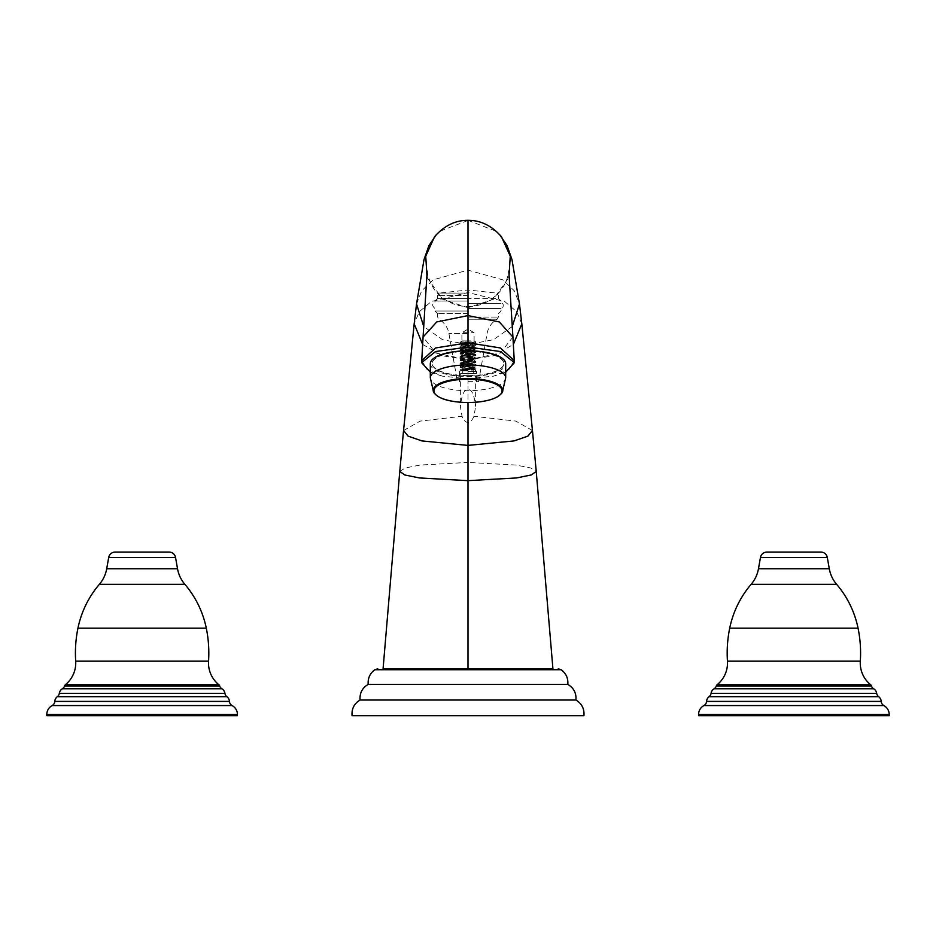 <?xml version="1.0" encoding="UTF-8"?>
<svg xmlns="http://www.w3.org/2000/svg" width="936" height="936" viewBox="0 0 936 936"><rect width="100%" height="100%" fill="white"/><g stroke="black" fill="none" stroke-linecap="round" stroke-linejoin="round"><path stroke-width="0.7" stroke-dasharray="4.68 3.51" d="M468 303.428L501.076 303.428L468 303.428M468 308.564L501.076 308.564L468 308.564M468 313.537L437.451 313.537L468 313.537M468 381.642L478.589 381.642L468 381.642M468 371.452L476.553 371.452L468 371.452M461.986 368.995L475.933 368.269L460.067 366.573L475.933 364.876L460.126 363.121L475.933 361.483L460.126 359.728L475.933 358.09L460.067 356.394L475.933 354.697L460.067 353.001L475.933 351.304L460.067 349.596L475.933 347.911L460.067 346.215L475.933 344.506L460.067 342.81L475.933 342.81L460.067 343.664L475.933 345.361L460.067 347.057L475.933 348.754L460.067 350.45L475.933 352.147L460.067 353.843L475.933 355.54L460.067 357.236L475.933 358.933L460.067 360.629L475.933 362.337L460.067 364.034L475.933 365.73L460.067 367.427L475.874 369.182L460.126 369.907L468 370.82L461.986 368.995L464.396 368.995C472.972 369.427 480.367 369.86 468 370.282L459.447 371.452L459.447 381.642M468 370.831L460.079 370.831L475.874 369.182M460.067 369.966L460.079 370.831M465.227 368.608L473.862 367.485L462.138 365.789L473.85 364.092L462.15 362.396L473.85 360.711L462.173 359.026L473.862 357.318L462.162 355.61L473.838 353.937L462.138 352.205L473.815 350.544L461.904 348.543L474.096 346.846L461.904 345.15L472.282 343.875L461.904 344.717L474.096 346.414L461.904 348.11L474.025 349.888L460.921 350.941L475.523 352.416L460.477 354.112L475.523 355.809L460.477 357.505L475.523 359.202L460.477 360.898L475.511 362.606L460.477 364.303L475.511 365.999L460.5 367.555L473.16 368.608L463.25 368.608M467.988 368.14L474.154 367.204L461.846 365.508L474.154 363.811L461.846 362.115L474.154 360.418L461.846 358.722L474.154 357.025L461.846 355.329L474.154 353.632L461.857 351.924L473.628 350.076M460.067 343.664L460.067 342.81L468.047 343.243C474.646 343.454 476.061 343.664 472.282 343.875L474.458 343.617L475.862 344.448M474.458 343.664L475.933 341.968L474.096 340.903L468 340.903L474.096 340.903L474.096 332.76L468 329.098L461.904 332.76L474.096 332.76L461.904 332.76L461.904 340.903L468 340.903L461.904 340.903L460.067 342.81L475.933 341.968L460.067 341.968L467.953 341.968L467.965 343.875M473.897 349.947L473.195 349.058L462.805 349.058L460.933 350.977L460.126 350.509M466.994 351.433C463.589 350.883 461.974 350.31 462.162 349.725L468.62 349.725M473.78 368.257L462.138 366.643L473.85 364.935L462.15 363.238L473.85 361.542L462.232 359.752L473.862 358.16L462.162 356.429L473.745 354.65L462.138 353.047L473.815 351.339L462.162 349.725M469.778 368.608L462.864 368.608M464.396 368.995L462.068 368.608M476.553 381.642L476.553 371.452L474.833 369.79M474.096 349.807L473.218 349.947M462.805 349.058L473.195 349.058M466.222 373.499L473.698 373.499L466.222 373.499M475.64 373.499L460.36 373.499L475.64 373.499L475.64 406.282L473.99 416.286C471.931 420.709 469.93 422.721 468 422.3C466.07 422.721 464.08 420.72 462.01 416.286L460.36 406.282C461.857 394.349 464.408 388.873 468 389.844C471.604 388.885 474.142 394.36 475.64 406.282M460.36 373.499L460.36 406.282M421.738 360.629L426.945 369.404L442.19 376.12L468 378.787L468 359.845L468 402.562M434.526 236.749L439.651 231.321L468 220.463L468 389.844M383.07 668.819L552.93 668.819M468 668.819L552.93 668.819L468 668.819L552.93 668.819L468 668.819L468 462.431L515.958 465.052L530.794 467.977L536.234 471.428M567.801 684.38L368.199 684.38M360.056 700.023L575.944 700.023M583.935 715.666L352.065 715.666M427.073 277.442L442.681 299.344L468 307.745L468 359.845L468 307.745L493.319 299.344L508.927 277.442M468 220.334L496.349 231.321L501.474 236.749M427.179 271.042C426.336 269.626 429.905 287.305 438.925 294.559C447.326 302.492 457.014 306.481 468 306.517L468 307.745M442.19 376.12L430.314 372.177M468 378.787L493.81 376.12L505.686 372.177M468 375.64A35.849 12.262 180 0 0 503.849 363.379A35.849 12.262 180 0 0 468 351.117A35.849 12.262 180 0 0 432.151 363.379A35.849 12.262 180 0 0 468 375.64M468 351.421A35.849 12.262 0 0 1 503.849 363.683A35.849 12.262 0 0 1 468 375.944A35.849 12.262 0 0 1 432.151 363.683A35.849 12.262 0 0 1 468 351.421M430.314 363.683A37.686 12.882 180 0 0 468 376.576A37.686 12.882 180 0 0 505.686 363.683M468 298.537C428.758 298.537 428.758 298.537 468 298.537C507.242 298.537 507.242 298.537 468 298.537L437.615 298.537L468 298.537M889.2 715.666L698.56 715.666M237.44 715.666L46.8 715.666M468 311.009L434.924 311.009L468 311.009M468 317.058L498.385 317.058L468 317.058M468 319.246L497.11 319.246L468 319.246M468 333.52L448.917 333.52L468 333.52M461.869 361.179L463.25 360.196L462.957 359.143M467.965 355.54L467.977 354.557M403.556 430.501L420.205 421.095L462.01 416.286M521.82 323.844L516.695 311.711L504.796 301.591L468 292.535L431.203 301.591L419.305 311.711L414.18 323.844M422.627 344.401L442.155 355.727L468 359.845L493.845 355.727L513.373 344.401M532.444 430.501L515.794 421.095L473.99 416.286M399.766 471.428L405.206 467.977L420.042 465.052L468 462.431L468 422.3M374.868 669.72L561.132 669.72M416.532 303.989L421.703 290.803L433.134 279.852L468 270.106L502.866 279.852L514.297 290.803L519.468 303.989M512.238 326.559L493.401 339.733L468 344.53L442.599 339.733L423.762 326.559M512.928 337.054L500.269 353.012L468 359.845L435.731 353.012L423.072 337.054M514.262 360.629L509.044 369.404L493.81 376.12M505.686 377.851A37.686 12.882 0 0 1 468 390.733A37.686 12.882 -0 0 1 430.314 377.851M502.339 392.36A34.807 11.911 0 0 1 468 402.316A34.807 11.911 0 0 1 433.66 392.36M468 301.064L434.924 301.064L468 301.064M468 295.542L437.615 295.542L468 295.542M468 293.073L439.592 293.073L468 293.073M714.098 688.779L873.662 688.779M716.321 685.936L871.439 685.936M717.152 684.707L870.609 684.707M727.447 661.167L860.313 661.167M729.706 628.173L858.055 628.173M836.608 584.298L751.152 584.298M829.296 568.784L758.464 568.784M760.465 557.458L827.295 557.458M711.067 693.342L876.693 693.342M709.09 696.688L878.67 696.688M706.551 701.415L881.209 701.415M703.907 705.568L883.853 705.568M698.56 714.531L889.2 714.531M62.338 688.779L221.902 688.779M64.561 685.936L219.679 685.936M65.391 684.707L218.849 684.707M75.687 661.167L208.552 661.167M77.945 628.173L206.294 628.173M184.848 584.298L99.391 584.298M177.536 568.784L106.704 568.784M108.705 557.458L175.535 557.458M59.307 693.342L224.932 693.342M57.33 696.688L226.91 696.688M54.791 701.415L229.449 701.415M52.147 705.568L232.093 705.568M46.8 714.531L237.44 714.531M498.549 313.537L501.076 311.009L501.076 308.564C502.304 310.623 505.276 302.691 501.076 303.428L501.076 301.064L498.549 298.537M437.451 298.537L434.924 301.064L434.924 303.428C431.87 303.79 431.87 305.51 434.924 308.564L434.924 311.009L437.451 313.537M478.589 381.642L487.083 333.52C488.311 327.272 491.657 322.522 497.11 319.246L498.385 317.058L498.385 313.537M437.615 313.537L437.615 317.058L438.89 319.246C444.343 322.522 447.689 327.272 448.917 333.52L457.411 381.642M460.126 369.907L461.974 368.831M475.874 368.211L474.154 367.204M460.126 366.514L461.846 365.508M475.874 364.818L474.154 363.811M460.126 363.121L461.846 362.115M475.874 361.425L474.154 360.418M460.126 359.728L461.846 358.722M475.874 358.032L474.154 357.025M460.126 356.335L461.846 355.329M461.974 348.461L460.126 349.537M474.014 346.765L475.874 347.841M461.986 345.068L460.138 346.144M475.874 354.639L474.154 353.632M460.126 352.93L461.857 351.924M475.862 351.234L474.142 350.228M475.933 345.361L475.933 344.506M460.067 347.057L460.067 346.215M475.933 348.754L475.933 347.911M460.067 350.45L460.067 349.596M475.933 352.147L475.933 351.304M460.067 353.843L460.067 353.001M475.933 355.54L475.933 354.697M460.126 343.723L461.974 344.799M475.874 345.419L474.025 346.495M460.126 347.116L461.974 348.192M475.874 348.812L474.025 349.888M475.511 352.287L473.756 351.257M460.489 353.983L462.208 352.977M475.511 355.68L473.745 354.65M462.232 359.752L460.489 360.769M473.768 358.055L475.511 359.073M462.22 356.37L460.489 357.376M475.933 368.269L475.933 369.123M460.067 366.573L460.067 367.427M475.933 364.876L475.933 365.73M460.067 363.18L460.067 364.034M475.933 361.483L475.933 362.337M460.067 359.787L460.067 360.629M475.933 358.09L475.933 358.933M460.067 356.394L460.067 357.236M473.862 368.339L473.862 367.485M462.138 366.643L462.138 365.789M473.85 364.935L473.85 364.092M462.15 363.238L462.15 362.396M473.85 361.542L473.85 360.711M462.173 359.834L462.173 359.026M473.862 358.16L473.862 357.318M462.162 356.429L462.162 355.61M473.838 354.756L473.838 353.937M462.138 353.047L462.138 352.205M473.815 351.339L473.815 350.544M462.208 366.549L460.5 367.555M473.791 364.865L475.523 365.871M462.208 363.168L460.489 364.174M473.78 361.471L475.5 362.478M462.302 373.499L462.302 368.608M473.698 368.608L473.698 373.499M439.651 231.321L436.457 234.48M496.349 231.321L499.543 234.48M468 306.517C478.975 306.68 489.013 302.351 498.081 293.518C508.119 283.234 509.219 269.229 508.821 271.042M498.385 298.537L498.385 295.542L496.408 293.073L468 289.984L439.592 293.073L437.615 295.542L437.615 298.537"/><path stroke-width="1.4" d="M468 402.562C449.678 402.188 438.224 398.795 433.66 392.36A34.807 11.911 0 0 1 468 378.507A34.807 11.911 0 0 1 502.339 392.36C497.776 398.795 486.322 402.188 468 402.562A34.07 11.653 180 0 0 502.07 390.862A34.07 11.653 180 0 0 468 379.209A34.07 11.653 180 0 0 433.93 390.862A34.07 11.653 180 0 0 468 402.515L468 668.819L383.07 668.819L399.766 471.428L404.715 474.95L419.445 477.945L468 480.659L516.555 477.945L531.285 474.95L536.234 471.428L532.444 430.501L527.927 436.117L514.039 440.926L468 445.407L421.96 440.926L408.073 436.117L403.556 430.501L414.18 323.844L422.627 344.401M536.234 471.428L552.93 668.819L468 668.819M374.868 669.72C369.931 673.37 367.708 678.261 368.199 684.38L567.801 684.38C568.292 678.261 566.069 673.37 561.132 669.72L374.868 669.72L377.758 668.819M575.944 700.023L360.056 700.023C354.182 703.603 351.515 708.809 352.065 715.666L583.935 715.666C584.485 708.821 581.818 703.603 575.944 700.023C576.459 693.131 573.745 687.913 567.801 684.38M508.927 277.442L510.26 256.148L501.474 236.749C491.763 225.693 480.601 220.217 468 220.334C455.399 220.217 444.237 225.693 434.526 236.749L425.74 256.148L427.073 277.442M468 220.463L468 315.596L499.286 321.949L512.928 337.054L508.821 271.066M430.314 372.177L421.633 362.641L435.544 351.538L468 347.034L468 315.596L436.714 321.949L423.072 337.054L427.179 271.101M505.686 372.177L514.367 362.641L500.456 351.538L468 347.034M468 350.801A37.686 12.882 180 0 0 430.314 363.683L430.314 377.851A37.686 12.882 -0 0 1 468 364.958A37.686 12.882 0 0 1 505.686 377.851L505.686 363.683A37.686 12.882 180 0 0 468 350.801M758.464 568.784L829.296 568.784L827.295 557.458L760.465 557.458L758.464 568.784A32.584 32.584 0 0 1 751.152 584.298A97.765 97.765 0 0 0 729.706 628.173A123.833 123.833 0 0 0 727.447 661.167A27.94 27.94 0 0 1 717.152 684.707A2.527 2.527 0 0 0 716.321 685.936A5.054 5.054 0 0 1 714.098 688.779A6.353 6.353 0 0 0 711.067 693.342A5.054 5.054 0 0 1 709.09 696.688A6.353 6.353 0 0 0 706.551 701.415A5.054 5.054 0 0 1 703.907 705.568A10.179 10.179 0 0 0 698.56 714.531L698.56 715.666L889.2 715.666L889.2 714.531L698.56 714.531M829.296 568.784A32.584 32.584 0 0 0 836.608 584.298A97.765 97.765 0 0 1 858.055 628.173A123.833 123.833 0 0 1 860.313 661.167A27.94 27.94 0 0 0 870.609 684.707A2.527 2.527 0 0 1 871.439 685.936A5.054 5.054 0 0 0 873.662 688.779A6.353 6.353 0 0 1 876.693 693.342A5.054 5.054 0 0 0 878.67 696.688A6.353 6.353 0 0 1 881.209 701.415A5.054 5.054 0 0 0 883.853 705.568A10.179 10.179 0 0 1 889.2 714.531M820.872 552.076L766.888 552.076L820.872 552.076A6.517 6.517 0 0 1 827.295 557.458M760.465 557.458A6.517 6.517 0 0 1 766.888 552.076M106.704 568.784L177.536 568.784L175.535 557.458L108.705 557.458L106.704 568.784A32.584 32.584 0 0 1 99.391 584.298A97.765 97.765 0 0 0 77.945 628.173A123.833 123.833 0 0 0 75.687 661.167A27.94 27.94 0 0 1 65.391 684.707A2.527 2.527 0 0 0 64.561 685.936A5.054 5.054 0 0 1 62.338 688.779A6.353 6.353 0 0 0 59.307 693.342A5.054 5.054 0 0 1 57.33 696.688A6.353 6.353 0 0 0 54.791 701.415A5.054 5.054 0 0 1 52.147 705.568A10.179 10.179 0 0 0 46.8 714.531L46.8 715.666L237.44 715.666L237.44 714.531L46.8 714.531M177.536 568.784A32.584 32.584 0 0 0 184.848 584.298A97.765 97.765 0 0 1 206.294 628.173A123.833 123.833 0 0 1 208.552 661.167A27.94 27.94 0 0 0 218.849 684.707A2.527 2.527 0 0 1 219.679 685.936A5.054 5.054 0 0 0 221.902 688.779A6.353 6.353 0 0 1 224.932 693.342A5.054 5.054 0 0 0 226.91 696.688A6.353 6.353 0 0 1 229.449 701.415A5.054 5.054 0 0 0 232.093 705.568A10.179 10.179 0 0 1 237.44 714.531M169.112 552.076L115.128 552.076L169.112 552.076A6.517 6.517 0 0 1 175.535 557.458M108.705 557.458A6.517 6.517 0 0 1 115.128 552.076M532.444 430.501L521.82 323.844L513.373 344.401M499.543 234.48L507.066 245.595L511.98 259.564L519.468 303.989L512.238 326.559M436.457 234.48L428.934 245.595L424.02 259.564L416.532 303.989L423.762 326.559M514.367 362.641L514.262 360.629L500.397 347.958L468 342.775L435.603 347.958L421.738 360.629L423.072 337.054M716.321 685.936L871.439 685.936M714.098 688.779L873.662 688.779M717.152 684.707L870.609 684.707M860.313 661.167L727.447 661.167M729.706 628.173L858.055 628.173M751.152 584.298L836.608 584.298M711.067 693.342L876.693 693.342M709.09 696.688L878.67 696.688M706.551 701.415L881.209 701.415M703.907 705.568L883.853 705.568M64.561 685.936L219.679 685.936M62.338 688.779L221.902 688.779M65.391 684.707L218.849 684.707M208.552 661.167L75.687 661.167M77.945 628.173L206.294 628.173M99.391 584.298L184.848 584.298M59.307 693.342L224.932 693.342M57.33 696.688L226.91 696.688M54.791 701.415L229.449 701.415M52.147 705.568L232.093 705.568M399.766 471.428L403.556 430.501M561.132 669.72L558.242 668.819M368.199 684.38C362.255 687.913 359.541 693.131 360.056 700.023M519.468 303.989L521.82 323.844M416.532 303.989L414.18 323.844M421.738 360.629L421.633 362.641M514.262 360.629L512.928 337.054M502.339 392.36L505.686 377.851M433.66 392.36L430.314 377.851"/></g></svg>
